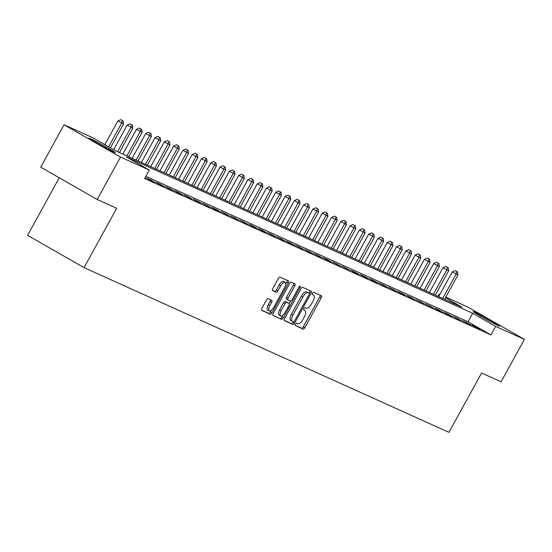<?xml version="1.0" encoding="UTF-8"?>
<svg xmlns="http://www.w3.org/2000/svg" width="552" height="552" viewBox="0 0 552 552"><rect width="100%" height="100%" fill="white"/><g stroke="black" fill="none" stroke-linecap="round" stroke-linejoin="round"><path stroke-width="0.83" d="M295.527 324.197A1.332 0.559 119.8 0 0 295.375 325.583A1.332 0.559 119.8 0 0 295.396 325.597L303.145 329.095A1.897 0.8 119.8 0 0 304.794 327.757L321.264 297.797A1.897 0.8 119.8 0 0 321.478 295.817A1.897 0.8 119.8 0 0 321.45 295.803L313.702 292.305A1.332 0.559 119.8 0 0 312.549 293.236A1.332 0.559 119.8 0 0 312.397 294.623A1.332 0.559 119.8 0 0 312.418 294.63L313.419 295.085A6.086 2.553 119.8 0 1 313.515 295.134A6.086 2.553 119.8 0 1 312.825 301.468L311.452 303.966A6.086 2.553 119.8 0 1 306.194 308.237L305.187 307.781A1.332 0.559 119.8 0 0 304.035 308.72A1.332 0.559 119.8 0 0 303.89 310.107A1.332 0.559 119.8 0 0 303.91 310.114L304.911 310.569A6.086 2.553 119.8 0 1 305.001 310.61A6.086 2.553 119.8 0 1 304.318 316.945L302.945 319.442A6.086 2.553 119.8 0 1 297.68 323.72L296.679 323.265A1.332 0.559 119.8 0 0 295.527 324.197M90.211 138.559A15.104 0.552 -151.2 0 1 105.218 146.459A15.104 0.552 -151.2 0 1 115.347 152.642A15.104 0.552 -151.2 0 1 114.016 152.173A15.104 0.552 -151.2 0 1 99.008 144.272A15.104 0.552 -151.2 0 1 88.872 138.09A15.104 0.552 -151.2 0 1 90.211 138.559M474.416 311.997A15.104 0.552 -151.2 0 1 489.424 319.898A15.104 0.552 -151.2 0 1 499.56 326.087A15.104 0.552 -151.2 0 1 498.221 325.618A15.104 0.552 -151.2 0 1 483.221 317.717A15.104 0.552 -151.2 0 1 473.085 311.528A15.104 0.552 -151.2 0 1 474.416 311.997M268.127 298.639A1.897 0.8 119.8 0 0 266.485 299.971L261.862 308.382A1.897 0.8 119.8 0 0 261.648 310.362A1.897 0.8 119.8 0 0 261.676 310.376L270.287 314.26A1.897 0.8 119.8 0 0 271.929 312.922L288.399 282.962A1.897 0.8 119.8 0 0 288.62 280.982A1.897 0.8 119.8 0 0 288.586 280.968L279.981 277.083A1.897 0.8 119.8 0 0 278.339 278.415L272.75 288.572A1.897 0.8 119.8 0 0 272.536 290.552A1.897 0.8 119.8 0 0 272.571 290.566L276.248 292.229A1.897 0.8 119.8 0 0 277.897 290.89L280.664 285.853A5.085 2.132 119.8 0 1 285.142 282.32A5.085 2.132 119.8 0 1 284.57 287.62L273.723 307.347A5.085 2.132 119.8 0 1 269.245 310.88A5.085 2.132 119.8 0 1 269.818 305.58L271.625 302.296A1.897 0.8 119.8 0 0 271.839 300.316A1.897 0.8 119.8 0 0 271.812 300.302L268.127 298.639M445.774 297.1L467.937 307.105L524.4 339.397L501.092 381.798L481.585 372.993L448.948 432.347L84.063 267.63L116.693 208.27L97.186 199.465L120.495 157.065L64.032 124.773L92.833 137.772L115.72 150.868L462.031 307.202L445.436 297.707M524.4 339.397L495.606 326.398L472.712 313.308L126.401 156.975L149.295 170.064L120.495 157.065M149.295 170.064L144.631 178.544L490.942 334.878L495.606 326.398M284.549 318.621A1.897 0.8 119.8 0 0 284.335 320.602A1.897 0.8 119.8 0 0 284.363 320.615L292.974 324.5A1.897 0.8 119.8 0 0 294.616 323.161L311.087 293.202A1.897 0.8 119.8 0 0 311.3 291.221A1.897 0.8 119.8 0 0 311.273 291.208L302.668 287.323A1.897 0.8 119.8 0 0 301.019 288.655L284.549 318.621M281.63 319.38L273.019 315.496A1.897 0.8 119.8 0 1 272.992 315.482A1.897 0.8 119.8 0 1 273.205 313.501L289.676 283.535A1.897 0.8 119.8 0 1 291.325 282.203L295.01 283.866A1.897 0.8 119.8 0 1 295.037 283.88A1.897 0.8 119.8 0 1 294.823 285.86L288.144 298.011A1.897 0.8 119.8 0 0 287.93 299.991A1.897 0.8 119.8 0 0 287.958 300.005L290.4 301.109A1.897 0.8 119.8 0 0 292.042 299.77L298.998 287.123A1.332 0.559 119.8 0 1 300.171 286.198A1.332 0.559 119.8 0 1 300.019 287.578L283.273 318.042A1.897 0.8 119.8 0 1 281.63 319.38L272.798 315.213M490.942 334.878L468.048 321.788L145.845 176.336M476.162 326.874L471.705 324.859L475.52 327.039L479.978 329.054L476.162 326.874L475.962 327.239M466.875 322.678L462.41 320.671L470.69 324.859L466.875 322.678L466.668 323.051M457.58 318.49L453.123 316.475L461.396 320.671L457.58 318.49L457.38 318.856M448.293 314.295L443.836 312.28L447.651 314.461L452.109 316.475L448.293 314.295L448.093 314.661M439.006 310.1L434.548 308.085L438.357 310.272L442.821 312.28L439.006 310.1L438.799 310.465M429.711 305.905L425.254 303.897L433.527 308.085L429.711 305.905L429.511 306.277M420.424 301.716L415.966 299.702L424.24 303.897L420.424 301.716L420.224 302.082M411.137 297.521L406.679 295.506L410.495 297.687L414.952 299.702L411.137 297.521L410.936 297.887M401.849 293.326L397.385 291.311L401.2 293.498L405.665 295.506L401.849 293.326L401.642 293.692M392.555 289.131L388.097 287.123L396.37 291.311L392.555 289.131L392.355 289.503M383.267 284.942L378.81 282.928L387.083 287.123L383.267 284.942L383.067 285.308M373.98 280.747L369.516 278.732L373.331 280.913L377.796 282.928L373.98 280.747L373.773 281.113M364.686 276.552L360.228 274.537L364.044 276.724L368.501 278.732L364.686 276.552L364.486 276.918M355.398 272.357L350.941 270.349L354.757 272.529L359.214 274.537L355.398 272.357L355.198 272.729M346.111 268.168L341.653 266.154L349.927 270.349L346.111 268.168L345.911 268.534M336.823 263.973L332.359 261.958L340.632 266.154L336.823 263.973L336.616 264.339M327.529 259.778L323.072 257.763L326.887 259.951L331.345 261.958L327.529 259.778L327.329 260.144M318.242 255.583L313.784 253.575L322.057 257.77L318.242 255.583L318.042 255.955M308.954 251.395L304.49 249.38L312.77 253.575L308.954 251.395L308.747 251.76M299.66 247.199L295.203 245.185L303.476 249.38L299.66 247.199L299.46 247.565M290.373 243.004L285.915 240.989L289.731 243.177L294.188 245.185L290.373 243.004L290.173 243.37M281.085 238.809L276.628 236.801L284.901 240.996L281.085 238.809L280.878 239.182M271.798 234.621L267.334 232.606L275.607 236.801L271.798 234.621L271.591 234.986M262.504 230.425L258.046 228.411L261.862 230.591L266.319 232.606L262.504 230.425L262.303 230.791M253.216 226.23L248.759 224.215L252.575 226.403L257.032 228.411L253.216 226.23L253.016 226.596M243.929 222.035L239.464 220.027L247.744 224.222L243.929 222.035L243.722 222.408M234.635 217.847L230.177 215.832L238.45 220.027L234.635 217.847L234.434 218.212M225.347 213.652L220.89 211.637L229.163 215.832L225.347 213.652L225.147 214.017M216.06 209.456L211.602 207.442L215.411 209.629L219.875 211.637L216.06 209.456L215.853 209.822M206.765 205.261L202.308 203.253L210.581 207.448L206.765 205.261L206.565 205.634M197.478 201.073L193.021 199.058L196.836 201.238L201.294 203.253L197.478 201.073L197.278 201.439M188.191 196.878L183.733 194.863L192.006 199.058L188.191 196.878L187.99 197.243M178.903 192.682L174.439 190.668L178.255 192.855L182.719 194.863L178.903 192.682L178.696 193.048M169.609 188.487L165.151 186.479L173.425 190.675L169.609 188.487L169.409 188.86M160.321 184.299L155.864 182.284L159.68 184.465L164.137 186.479L160.321 184.299L160.121 184.665M151.034 180.104L146.577 178.089L150.385 180.269L154.85 182.284L151.034 180.104L150.827 180.469M145.045 177.799L145.555 178.089L145.017 177.847M59.25 177.765L27.6 235.338L84.063 267.63M97.186 199.465L40.724 167.173L64.032 124.773M437.922 296.314L439.137 294.106L439.896 294.451M439.861 294.52L439.137 294.106M468.048 321.788L472.712 313.308M295.23 325.335L301.62 328.219A1.897 0.8 119.8 0 0 303.269 326.887L319.739 296.921A1.897 0.8 119.8 0 0 320.146 295.21M309.12 293.133L309.562 292.325A1.897 0.8 119.8 0 0 309.969 290.614M284.142 320.332L291.442 323.624A1.897 0.8 119.8 0 0 293.091 322.292L293.374 321.775M293.45 321.809A1.332 0.559 119.8 0 0 294.602 320.871L309.058 294.568A1.332 0.559 119.8 0 0 309.21 293.188A1.332 0.559 119.8 0 0 309.189 293.174L308.133 292.698A6.086 2.553 119.8 0 0 302.869 296.969L292.988 314.95A6.086 2.553 119.8 0 0 292.298 321.285A6.086 2.553 119.8 0 0 292.394 321.333L293.45 321.809M307.705 292.325A1.332 0.559 119.8 0 0 307.685 292.312A1.332 0.559 119.8 0 0 307.664 292.305L309.189 293.174M292.215 321.229L290.869 320.457A6.086 2.553 119.8 0 1 290.773 320.408A6.086 2.553 119.8 0 1 291.463 314.074L301.344 296.1A6.086 2.553 119.8 0 1 306.608 291.822L309.21 293.188M287.902 299.971L286.426 299.129A1.897 0.8 119.8 0 1 286.398 299.115A1.897 0.8 119.8 0 1 286.612 297.135L293.298 284.984A1.897 0.8 119.8 0 0 293.698 283.273M290.559 301.137L289.241 303.538M282.776 315.295L281.748 317.172L283.273 318.042M281.209 310.617A5.085 2.132 119.8 0 0 280.637 315.916A5.085 2.132 119.8 0 0 285.108 312.384L288.931 305.428A1.897 0.8 119.8 0 0 289.144 303.448A1.897 0.8 119.8 0 0 289.117 303.434L286.674 302.337A1.897 0.8 119.8 0 0 285.032 303.669L281.209 310.617L279.685 309.748A5.085 2.132 119.8 0 0 279.112 315.04L280.637 315.916M287.647 302.599A1.897 0.8 119.8 0 0 287.62 302.579A1.897 0.8 119.8 0 0 287.592 302.565L289.117 303.434M279.685 309.748L283.5 302.8A1.897 0.8 119.8 0 1 285.149 301.461L287.592 302.565M280.099 318.504A1.897 0.8 119.8 0 0 281.748 317.172M269.245 310.88L267.72 310.003A5.085 2.132 119.8 0 1 268.293 304.711L270.1 301.42A1.897 0.8 119.8 0 0 270.508 299.708M285.142 282.32L283.611 281.451A5.085 2.132 119.8 0 0 279.139 284.984L280.664 285.853M272.35 290.283L274.723 291.352A1.897 0.8 119.8 0 0 276.373 290.021L279.139 284.984M285.729 284.17L286.874 282.086A1.897 0.8 119.8 0 0 287.281 280.375M261.462 310.093L268.762 313.384A1.897 0.8 119.8 0 0 270.404 312.052L271.391 310.258M444.56 299.315L457.96 274.937L452.288 271.915L438.681 296.659M456.725 271.487L455.2 270.618L456.725 271.487L456.104 274.096L442.704 298.473M457.47 271.825L457.96 274.937M452.288 271.915L455.2 270.618M435.273 295.12L448.672 270.742L442.994 267.72L429.394 292.463M447.437 267.299L445.912 266.423L447.437 267.299L446.809 269.907L433.41 294.278M448.183 267.63L448.672 270.742M442.994 267.72L445.912 266.423M425.978 290.925L439.378 266.547L433.706 263.532L420.106 288.275M438.15 263.104L436.618 262.228L438.15 263.104L437.522 265.712L424.122 290.083M438.888 263.435L439.378 266.547M433.706 263.532L436.618 262.228M416.691 286.729L430.091 262.359L424.419 259.337L410.812 284.08M428.856 258.909L427.331 258.039L428.856 258.909L428.235 261.517L414.835 285.895M429.601 259.247L430.091 262.359M424.419 259.337L427.331 258.039M407.404 282.541L420.803 258.163L415.132 255.141L401.525 279.885M419.568 254.713L418.043 253.844L419.568 254.713L418.947 257.322L405.541 281.699M420.313 255.052L420.803 258.163M415.132 255.141L418.043 253.844M398.109 278.346L411.509 253.968L405.837 250.946L392.237 275.69M410.281 250.525L408.756 249.649L410.281 250.525L409.653 253.133L396.253 277.504M411.019 250.856L411.509 253.968M405.837 250.946L408.756 249.649M388.822 274.151L402.222 249.773L396.55 246.758L382.95 271.501M400.987 246.33L399.462 245.454L400.987 246.33L400.366 248.938L386.966 273.309M401.732 246.661L402.222 249.773M396.55 246.758L399.462 245.454M379.534 269.956L392.934 245.585L387.262 242.563L373.656 267.306M391.699 242.135L390.174 241.265L391.699 242.135L391.078 244.743L377.678 269.121M392.444 242.473L392.934 245.585M387.262 242.563L390.174 241.265M370.24 265.767L383.647 241.39L377.968 238.367L364.368 263.111M382.412 237.94L380.887 237.07L382.412 237.94L381.784 240.548L368.384 264.925M383.157 238.278L383.647 241.39M377.968 238.367L380.887 237.07M360.953 261.572L374.353 237.194L368.681 234.172L355.081 258.916M373.124 233.751L371.593 232.875L373.124 233.751L372.496 236.359L359.097 260.73M373.863 234.082L374.353 237.194M368.681 234.172L371.593 232.875M351.665 257.377L365.065 232.999L359.393 229.984L345.787 254.727M363.83 229.556L362.305 228.68L363.83 229.556L363.209 232.164L349.809 256.535M364.575 229.887L365.065 232.999M359.393 229.984L362.305 228.68M342.378 253.182L355.778 228.811L350.106 225.789L336.499 250.532M354.543 225.361L353.018 224.492L354.543 225.361L353.915 227.969L340.515 252.347M355.288 225.699L355.778 228.811M350.106 225.789L353.018 224.492M333.084 248.993L346.483 224.616L340.812 221.593L327.212 246.337M345.255 221.166L343.73 220.296L345.255 221.166L344.627 223.774L331.228 248.152M345.994 221.504L346.483 224.616M340.812 221.593L343.73 220.296M323.796 244.798L337.196 220.42L331.524 217.398L317.924 242.142M335.961 216.977L334.436 216.101L335.961 216.977L335.34 219.586L321.94 243.956M336.706 217.309L337.196 220.42M331.524 217.398L334.436 216.101M314.509 240.603L327.909 216.225L322.237 213.21L308.63 237.953M326.674 212.782L325.149 211.906L326.674 212.782L326.053 215.39L312.646 239.761M327.419 213.113L327.909 216.225M322.237 213.21L325.149 211.906M305.215 236.408L318.621 212.037L312.943 209.015L299.343 233.758M317.386 208.587L315.861 207.718L317.386 208.587L316.758 211.195L303.358 235.573M318.131 208.925L318.621 212.037M312.943 209.015L315.861 207.718M295.927 232.219L309.327 207.842L303.655 204.82L290.055 229.563M308.099 204.392L306.567 203.522L308.099 204.392L307.471 207L294.071 231.378M308.837 204.73L309.327 207.842M303.655 204.82L306.567 203.522M286.64 228.024L300.04 203.647L294.368 200.624L280.761 225.368M298.804 200.203L297.28 199.327L298.804 200.203L298.183 202.812L284.784 227.182M299.55 200.535L300.04 203.647M294.368 200.624L297.28 199.327M277.352 223.829L290.752 199.451L285.08 196.436L271.474 221.179M289.517 196.008L287.992 195.132L289.517 196.008L288.889 198.617L275.489 222.987M290.262 196.339L290.752 199.451M285.08 196.436L287.992 195.132M268.058 219.634L281.458 195.263L275.786 192.241L262.186 216.984M280.23 191.813L278.705 190.944L280.23 191.813L279.602 194.421L266.202 218.799M280.968 192.151L281.458 195.263M275.786 192.241L278.705 190.944M258.771 215.446L272.17 191.068L266.499 188.046L252.892 212.789M270.935 187.618L269.41 186.748L270.935 187.618L270.314 190.226L256.915 214.604M271.681 187.956L272.17 191.068M266.499 188.046L269.41 186.748M249.483 211.25L262.883 186.873L257.211 183.85L243.605 208.594M261.648 183.43L260.123 182.553L261.648 183.43L261.027 186.038L247.62 210.409M262.393 183.761L262.883 186.873M257.211 183.85L260.123 182.553M240.189 207.055L253.596 182.677L247.917 179.662L234.317 204.406M252.361 179.234L250.836 178.358L252.361 179.234L251.733 181.843L238.333 206.22M253.106 179.572L253.596 182.677M247.917 179.662L250.836 178.358M230.902 202.86L244.301 178.489L238.63 175.467L225.03 200.21M243.073 175.039L241.541 174.17L243.073 175.039L242.445 177.647L229.045 202.025M243.811 175.377L244.301 178.489M238.63 175.467L241.541 174.17M221.614 198.672L235.014 174.294L229.342 171.272L215.735 196.015M233.779 170.844L232.254 169.975L233.779 170.844L233.158 173.452L219.758 197.83M234.524 171.182L235.014 174.294M229.342 171.272L232.254 169.975M212.327 194.476L225.727 170.099L220.055 167.077L206.448 191.82M224.492 166.656L222.967 165.779L224.492 166.656L223.864 169.264L210.464 193.635M225.237 166.987L225.727 170.099M220.055 167.077L222.967 165.779M203.032 190.281L216.432 165.904L210.76 162.888L197.161 187.632M215.204 162.46L213.679 161.584L215.204 162.46L214.576 165.069L201.176 189.446M215.942 162.799L216.432 165.904M210.76 162.888L213.679 161.584M193.745 186.086L207.145 161.715L201.473 158.693L187.866 183.436M205.91 158.265L204.385 157.396L205.91 158.265L205.289 160.873L191.889 185.251M206.655 158.603L207.145 161.715M201.473 158.693L204.385 157.396M184.458 181.898L197.857 157.52L192.186 154.498L178.579 179.241M196.622 154.07L195.097 153.201L196.622 154.07L196.001 156.678L182.595 181.056M197.368 154.408L197.857 157.52M192.186 154.498L195.097 153.201M175.163 177.703L188.57 153.325L182.891 150.303L169.291 175.046M187.335 149.882L185.81 149.005L187.335 149.882L186.707 152.49L173.307 176.861M188.08 150.213L188.57 153.325M182.891 150.303L185.81 149.005M165.876 173.507L179.276 149.13L173.604 146.114L160.004 170.858M178.048 145.687L176.516 144.81L178.048 145.687L177.42 148.295L164.02 172.672M178.786 146.025L179.276 149.13M173.604 146.114L176.516 144.81M156.589 169.312L169.988 144.941L164.317 141.919L150.71 166.663M168.753 141.491L167.228 140.622L168.753 141.491L168.132 144.1L154.732 168.477M169.498 141.829L169.988 144.941M164.317 141.919L167.228 140.622M147.301 165.124L160.701 140.746L155.022 137.724L141.422 162.467M159.466 137.296L157.941 136.427L159.466 137.296L158.838 139.904L145.438 164.282M160.211 137.634L160.701 140.746M155.022 137.724L157.941 136.427M138.007 160.929L151.407 136.551L145.735 133.529L132.135 158.272M150.178 133.108L148.647 132.232L150.178 133.108L149.551 135.716L136.151 160.087M150.917 133.439L151.407 136.551M145.735 133.529L148.647 132.232M128.72 156.733L142.119 132.356L136.447 129.34L122.841 154.084M140.884 128.913L139.359 128.036L140.884 128.913L140.263 131.521L126.863 155.899M141.629 129.251L142.119 132.356M136.447 129.34L139.359 128.036M119.432 152.538L132.832 128.167L127.16 125.145L113.664 149.689M131.597 124.717L130.072 123.848L131.597 124.717L130.976 127.326L117.569 151.703M132.342 125.056L132.832 128.167M127.16 125.145L130.072 123.848M110.421 147.832L123.538 123.972L117.866 120.95L104.845 144.645M122.309 120.522L120.784 119.653L122.309 120.522L121.681 123.13L108.654 146.825M123.048 120.86L123.538 123.972M117.866 120.95L120.784 119.653M319.739 296.921L321.264 297.797M303.269 326.887L304.794 327.757M301.62 328.219L303.145 329.095M309.562 292.325L311.087 293.202M293.091 322.292L294.616 323.161M291.442 323.624L292.974 324.5M306.608 291.822L308.133 292.698M301.344 296.1L302.869 296.969M291.463 314.074L292.988 314.95M293.298 284.984L294.823 285.86M286.612 297.135L288.144 298.011M299.053 287.026L300.019 287.578M285.149 301.461L286.674 302.337M283.5 302.8L285.032 303.669M270.1 301.42L271.625 302.296M268.293 304.711L269.818 305.58M276.373 290.021L277.897 290.89M274.723 291.352L276.248 292.229M286.874 282.086L288.399 282.962M270.404 312.052L271.929 312.922M268.762 313.384L270.287 314.26M290.773 320.408L292.298 321.285M286.398 299.115L287.93 299.991M287.62 302.579L289.144 303.448"/></g></svg>
